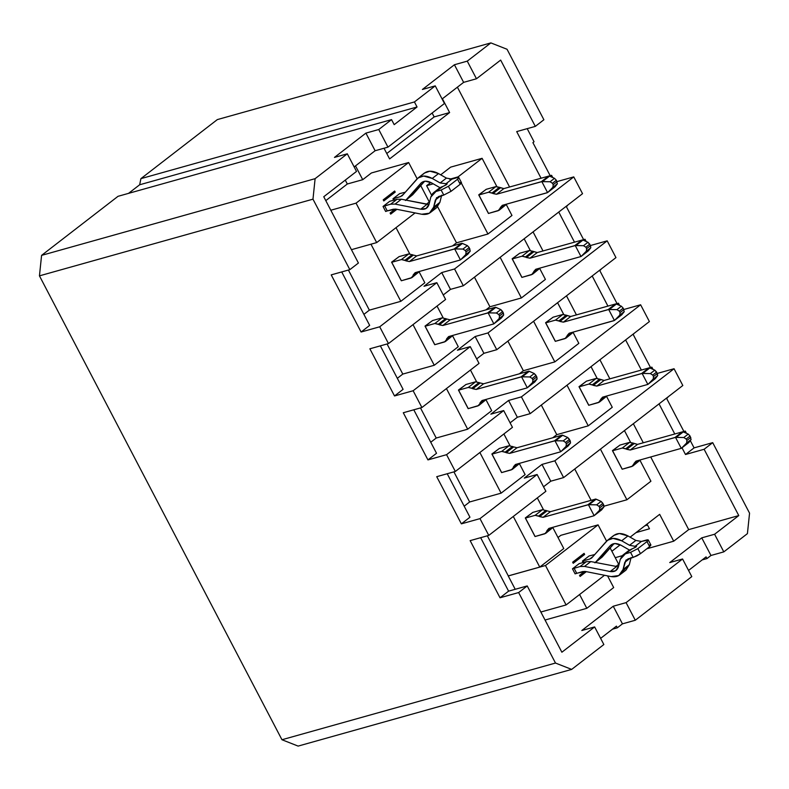 <?xml version="1.0" encoding="UTF-8"?>
<svg xmlns="http://www.w3.org/2000/svg" width="789" height="789" viewBox="0 0 789 789"><rect width="100%" height="100%" fill="white"/><g stroke="black" fill="none" stroke-linecap="round" stroke-linejoin="round"><path stroke-width="1.18" d="M464.179 506.193L469.652 501.972L453.912 471.871L469.652 501.972L501.114 493.155L479.87 452.521L501.114 493.155L469.652 501.972L464.179 506.193M397.331 378.306L402.794 374.085L387.054 343.984L402.794 374.085L434.256 365.268L413.012 324.634L434.256 365.268L402.794 374.085L397.331 378.306M430.755 442.254L436.218 438.033L420.478 407.923L436.218 438.033L467.68 429.206L446.436 388.573L467.68 429.206L436.218 438.033L430.755 442.254M447.215 473.745L469.948 517.219L447.215 473.745M380.357 345.858L403.09 389.332L380.357 345.858M413.791 409.797L436.524 453.281L413.791 409.797M480.649 537.684L508.599 591.148L527.22 585.931L561.876 652.227L527.22 585.931L508.599 591.148L500.019 597.776L518.639 592.559L527.22 585.931L518.639 592.559L555.495 663.046L571.66 669.407L603.851 644.534L594.64 626.92L561.876 652.227L594.64 626.92L603.851 644.534L571.66 669.407L555.495 663.046L281.959 739.737L298.124 746.098L571.66 669.407L298.124 746.098L281.959 739.737L555.495 663.046L518.639 592.559L500.019 597.776L508.599 591.148L480.649 537.684M487.336 535.81L508.294 575.901L539.755 567.084L513.294 516.46L539.755 567.084L508.294 575.901L487.336 535.81M537.309 497.908L543.404 509.566L537.309 497.908M552.921 527.772L563.77 548.533L539.755 567.084L563.77 548.533L552.921 527.772M323.756 196.737L358.413 263.023L349.833 269.651L331.212 274.878L361.086 332.021L369.666 325.393L341.716 271.929L369.666 325.393L361.086 332.021L331.212 274.878L349.833 269.651L358.413 263.023L323.756 196.737L356.51 171.43L347.298 153.806L315.107 178.669L312.977 199.163L349.833 269.651L312.977 199.163L315.107 178.669L41.58 255.37L39.45 275.854L312.977 199.163L39.45 275.854L281.959 739.737L39.45 275.854L41.58 255.37L315.107 178.669L347.298 153.806L356.51 171.43L323.756 196.737M396.019 227.656L409.688 253.792L396.019 227.656M419.206 272.008L424.837 282.768L400.822 301.319L370.948 244.176L400.822 301.319L369.36 310.146L400.822 301.319L424.837 282.768L419.206 272.008M348.403 270.055L369.36 310.146L348.403 270.055M503.885 433.97L509.98 445.627L503.885 433.97M519.497 463.833L525.129 474.603L501.114 493.155L525.129 474.603L519.497 463.833M470.451 370.021L476.546 381.679L470.451 370.021M486.063 399.885L491.695 410.655L467.68 429.206L491.695 410.655L486.063 399.885M437.027 306.083L443.122 317.74L437.027 306.083M452.639 335.946L458.271 346.716L434.256 365.268L458.271 346.716L452.639 335.946M470.145 540.633L500.019 597.776L470.145 540.633L488.766 535.406L479.988 518.629L461.368 523.847L469.948 517.219L461.368 523.847L436.721 476.684L461.368 523.847L479.988 518.629L488.766 535.406L545.889 491.291L537.112 474.505L479.988 518.629L537.112 474.505L545.889 491.291L488.766 535.406L470.145 540.633M403.287 412.746L427.944 459.908L436.524 453.281L427.944 459.908L403.287 412.746L421.908 407.528L413.14 390.742L394.52 395.96L403.09 389.332L394.52 395.96L369.863 348.797L394.52 395.96L413.14 390.742L421.908 407.528L479.031 363.404L470.254 346.618L413.14 390.742L470.254 346.618L479.031 363.404L421.908 407.528L403.287 412.746M375.12 150.738L387.961 147.139L378.75 129.514L365.909 133.114L375.12 150.738L354.162 166.923L375.12 150.738L365.909 133.114L378.75 129.514L391.551 119.622L394.184 124.652L391.551 119.622L118.025 196.313L391.551 119.622L378.75 129.514L387.961 147.139L444.454 103.497L435.242 85.873L414.422 101.949L417.056 106.988L394.184 124.652L417.056 106.988L414.422 101.949L435.242 85.873L422.401 89.473L454.415 64.747L467.256 61.138L476.467 78.762L500.66 60.082L535.317 126.378L543.887 119.75L507.041 49.263L543.887 119.75L535.317 126.378L516.696 131.595L541.047 178.176L516.696 131.595L535.317 126.378L500.66 60.082L476.467 78.762L467.256 61.138L490.876 42.902L467.256 61.138L454.415 64.747L463.626 82.362L476.467 78.762L463.626 82.362L442.096 99L463.626 82.362L454.415 64.747L422.401 89.473L435.242 85.873L444.454 103.497L387.961 147.139L375.12 150.738M334.457 157.405L347.298 153.806L334.457 157.405L365.909 133.114L334.457 157.405M635.293 620.243L626.081 602.628L613.24 606.228L622.452 623.843L635.293 620.243L691.785 576.611L682.574 558.987L626.081 602.628L635.293 620.243L622.452 623.843L613.24 606.228L581.799 630.519L594.64 626.92L581.799 630.519L613.24 606.228L626.081 602.628L682.574 558.987L691.785 576.611L635.293 620.243M515.217 589.294L508.244 575.95L545.485 565.506L598.082 524.872L560.841 535.317L558.01 537.506L560.841 535.317L598.082 524.872L606.583 541.136L598.082 524.872L545.485 565.506L508.244 575.95L515.217 589.294M363.897 314.367L369.36 310.146L363.897 314.367M371.412 172.969L408.653 162.524L417.154 178.797L408.653 162.524L356.056 203.158L330.808 210.239L356.056 203.158L376.669 242.598L356.056 203.158L408.653 162.524L371.412 172.969L362.723 179.685L347.308 184.005L325.788 200.633L347.308 184.005L362.723 179.685L371.412 172.969M420.744 185.642L429.275 201.964L420.744 185.642M351.43 249.679L376.669 242.598L415.083 212.931L376.669 242.598L351.43 249.679M540.859 612.017L566.098 604.946L545.485 565.506L566.098 604.946L604.512 575.27L566.098 604.946L540.859 612.017M610.173 547.99L618.704 564.313L610.173 547.99M426.395 204.193L429.275 201.964L426.395 204.193M396.887 209.312L390.673 214.115L390.101 213.02L395.269 209.036L390.101 213.02L390.673 214.115L396.887 209.312M395.22 192.102L383.789 200.939L383.217 199.844L394.648 191.017L395.22 192.102L394.648 191.017L383.217 199.844L383.789 200.939L395.22 192.102L393.553 192.575L394.648 191.017L393.553 192.575L395.22 192.102M393.711 200.228L392.961 198.798L399.658 193.63L392.961 198.798L393.711 200.228M385.663 211.501L383.04 206.462L389.727 201.294L383.04 206.462L385.663 211.501L387.261 210.9L384.628 205.87L383.04 206.462L390.683 204.173L396.975 199.311L389.727 201.294L396.975 199.311L390.683 204.173L384.628 205.87L387.261 210.9L385.663 211.501M615.824 566.532L618.704 564.313L615.824 566.532M586.316 571.66L580.102 576.453L579.53 575.368L584.688 571.384L579.53 575.368L580.102 576.453L586.316 571.66M584.649 554.45L573.218 563.287L572.646 562.192L584.077 553.355L584.649 554.45L584.077 553.355L572.646 562.192L573.218 563.287L584.649 554.45L582.982 554.914L584.077 553.355L582.982 554.914L584.649 554.45M583.14 562.567L582.39 561.137L589.087 555.969L582.39 561.137L583.14 562.567M572.469 568.81L579.156 563.642L572.469 568.81L580.112 566.512L586.405 561.66L579.156 563.642L586.405 561.66L590.813 561.571L618.428 566.847L590.813 561.571L586.405 561.66L580.112 566.512L572.469 568.81L575.092 573.85L572.469 568.81M436.721 476.684L455.342 471.467L446.564 454.681L427.944 459.908L446.564 454.681L455.342 471.467L512.456 427.342L503.688 410.566L446.564 454.681L503.688 410.566L512.456 427.342L455.342 471.467L436.721 476.684M369.863 348.797L388.484 343.58L379.706 326.794L361.086 332.021L379.706 326.794L388.484 343.58L445.598 299.455L436.83 282.679L379.706 326.794L436.83 282.679L445.598 299.455L388.484 343.58L369.863 348.797M118.025 196.313L41.58 255.37L118.025 196.313M600.616 638.36L616.436 626.141L617.314 627.817L622.452 623.843L617.314 627.817L616.436 626.141L600.616 638.36M612.52 629.168L617.314 627.817L612.52 629.168M524.271 478.104L537.112 474.505L524.271 478.104L541.994 464.415L524.271 478.104M543.532 486.783L550.771 481.191L541.994 464.415L550.771 481.191L563.612 477.592L554.835 460.815L541.994 464.415L554.835 460.815L563.612 477.592L682.82 385.505L674.053 368.729L554.835 460.815L674.053 368.729L657.326 373.414L674.053 368.729L682.82 385.505L563.612 477.592L550.771 481.191L543.532 486.783M490.847 414.166L503.688 410.566L490.847 414.166L508.57 400.467L490.847 414.166M510.108 422.845L517.337 417.253L508.57 400.467L517.337 417.253L530.178 413.653L521.411 396.867L508.57 400.467L521.411 396.867L530.178 413.653L649.396 321.567L640.619 304.781L521.411 396.867L640.619 304.781L623.892 309.475L640.619 304.781L649.396 321.567L530.178 413.653L517.337 417.253L510.108 422.845M457.413 350.217L470.254 346.618L457.413 350.217L475.136 336.528L457.413 350.217M476.674 358.896L483.913 353.314L475.136 336.528L483.913 353.314L496.754 349.705L487.977 332.928L475.136 336.528L487.977 332.928L496.754 349.705L615.962 257.618L607.195 240.842L487.977 332.928L607.195 240.842L590.468 245.527L607.195 240.842L615.962 257.618L496.754 349.705L483.913 353.314L476.674 358.896M423.989 286.279L436.83 282.679L423.989 286.279L441.712 272.58L423.989 286.279M443.25 294.958L450.48 289.366L441.712 272.58L450.48 289.366L463.321 285.766L454.553 268.98L441.712 272.58L454.553 268.98L463.321 285.766L582.538 193.68L573.761 176.894L454.553 268.98L573.761 176.894L557.034 181.588L573.761 176.894L582.538 193.68L463.321 285.766L450.48 289.366L443.25 294.958M747.42 533.63L723.809 551.876L710.968 555.476L706.964 558.573L702.171 559.914L706.964 558.573L710.968 555.476L723.809 551.876L747.42 533.63L749.55 513.146L712.704 442.649L749.55 513.146L747.42 533.63M578.83 343.353L554.815 361.895L523.354 370.722L519.448 373.739L523.354 370.722L554.815 361.895L533.581 321.261L554.815 361.895L578.83 343.353L573.199 332.583L578.83 343.353M511.972 215.466L487.957 234.008L456.496 242.834L452.59 245.852L456.496 242.834L487.957 234.008L461.358 183.137L487.957 234.008L511.972 215.466L506.341 204.696L511.972 215.466M612.264 407.292L588.249 425.843L556.787 434.66L552.872 437.678L556.787 434.66L588.249 425.843L567.005 385.21L588.249 425.843L612.264 407.292L606.633 396.522L612.264 407.292M545.406 279.405L521.391 297.956L489.93 306.773L486.024 309.801L489.93 306.773L521.391 297.956L500.147 257.322L521.391 297.956L545.406 279.405L539.775 268.635L545.406 279.405M625.608 339.941L641.329 370.002L625.608 339.941M653.036 369.36L651.872 367.151L650.738 368.029L633.182 334.467L634.188 333.313L633.182 334.467L650.738 368.029L651.872 367.151L653.036 369.36M527.19 128.646L534.045 141.754L527.19 128.646M550.189 175.71L551.59 175.316L552.744 177.525L551.59 175.316L550.446 176.203L532.9 142.641L534.045 141.754L532.9 142.641L550.446 176.203L551.59 175.316L550.189 175.71M583.623 239.659L585.024 239.264L586.178 241.473L585.024 239.264L583.88 240.142L566.324 206.58L567.469 205.692L566.324 206.58L583.88 240.142L585.024 239.264L583.623 239.659M617.047 303.597L618.448 303.203L619.602 305.412L618.448 303.203L617.304 304.09L599.758 270.519L600.902 269.641L599.758 270.519L617.304 304.09L618.448 303.203L617.047 303.597M650.471 367.546L651.872 367.151L650.471 367.546M683.905 431.484L685.306 431.09L686.46 433.299L685.306 431.09L684.162 431.977L666.616 398.406L667.76 397.528L666.616 398.406L684.162 431.977L685.306 431.09L683.905 431.484M690.276 440.607L694.083 447.876L712.704 442.649L694.083 447.876L690.276 440.607M541.303 405.063L556.787 434.66L541.303 405.063M591.02 366.658L597.115 378.316L591.02 366.658M609.867 378.828L599.916 359.784L609.867 378.828M507.041 49.263L490.876 42.902L507.041 49.263M558.75 212.054L574.471 242.115L558.75 212.054M592.184 275.992L607.905 306.063L592.184 275.992M659.042 403.879L674.753 433.95L659.042 403.879M682.002 447.797L685.503 454.503L694.083 447.876L685.503 454.503L704.123 449.276L712.704 442.649L704.123 449.276L738.78 515.572L714.597 534.252L723.809 551.876L714.597 534.252L701.756 537.851L710.968 555.476L701.756 537.851L669.733 562.587L682.574 558.987L669.733 562.587L701.756 537.851L714.597 534.252L738.78 515.572L704.123 449.276L685.503 454.503L682.002 447.797M217.34 119.593L490.876 42.902L217.34 119.593L140.896 178.649L414.422 101.949L140.896 178.649L217.34 119.593M633.34 423.732L643.291 442.767L633.34 423.732M650.728 456.989L688.698 529.616L738.78 515.572L688.698 529.616L673.707 541.195L659.663 514.339L630.115 537.171L659.663 514.339L673.707 541.195L646.822 548.779L673.707 541.195L688.698 529.616L650.728 456.989M624.444 430.597L630.539 442.254L624.444 430.597M640.057 460.46L650.915 481.221L626.9 499.772L600.429 449.148L626.9 499.772L604.108 506.163L626.9 499.772L650.915 481.221L640.057 460.46M574.737 469.001L591.089 500.285L574.737 469.001M566.482 295.845L576.434 314.88L566.482 295.845M557.586 302.72L563.681 314.367L557.586 302.72M507.879 341.114L523.354 370.722L507.879 341.114M524.162 238.771L530.257 250.429L524.162 238.771M543.01 250.941L533.058 231.897L543.01 250.941M474.455 277.176L489.93 306.773L474.455 277.176M457.393 87.175L509.576 186.993L457.393 87.175M450.637 167.14L482.099 158.313L496.823 186.49L482.099 158.313L450.637 167.14L440.686 174.823L450.637 167.14M426.622 185.691L431.544 195.1L426.622 185.691L433.23 183.837L426.622 185.691L430.794 182.466L426.622 185.691M437.639 206.757L456.496 242.834L437.639 206.757M458.389 177.446L458.084 176.864L449.622 179.241L458.084 176.864L482.099 158.313L458.084 176.864L458.389 177.446M615.233 557.675L622.186 555.722L615.233 557.675M647.029 524.103L649.475 528.768L635.973 532.644L649.475 528.768L647.029 524.103M688.56 570.427L706.086 556.886L706.964 558.573L706.086 556.886L688.56 570.427M432.125 113.024L434.157 116.92L449.622 112.561L442.402 98.763L449.622 112.561L434.157 116.92L386.768 153.52L434.157 116.92L432.125 113.024M139.673 184.764L140.896 178.649L139.673 184.764L417.056 106.988L139.673 184.764L128.538 193.364L139.673 184.764M644.8 525.819L647.522 525.05L644.8 525.819M620.223 544.814L611.879 551.255L620.223 544.814M389.598 158.924L449.622 112.561L389.598 158.924L384.006 148.243L389.598 158.924M613.684 587.558L586.809 608.319L545.041 620.026L586.809 608.319L613.684 587.558L607.569 575.881L613.684 587.558M579.59 594.521L586.809 608.319L579.59 594.521M355.504 165.887L362.723 179.685L355.504 165.887M345.276 180.109L347.308 184.005L345.276 180.109M535.041 536.559L525.306 517.929L532.831 512.386M501.617 472.621L491.872 453.991L499.407 448.438M468.183 408.672L458.448 390.042L465.983 384.499M434.759 344.734L425.015 326.104L432.55 320.551M401.325 280.785L391.591 262.165L399.126 256.612M572.913 562.695L582.982 554.914L572.913 562.695M383.484 200.357L393.553 192.575L383.484 200.357M588.752 405.309L579.008 386.679L586.543 381.126M622.176 469.248L612.442 450.627L619.976 445.075M555.318 341.361L545.584 322.74L553.119 317.188M521.894 277.422L512.15 258.792L519.685 253.239M488.46 213.484L478.726 194.853L486.261 189.301M586.474 381.146L596.178 378.424L588.86 384.085L596.178 378.424L586.474 381.146L579.156 386.807L588.86 384.085L579.156 386.807L588.811 405.26L598.516 402.548L602.599 397.163L647.848 384.411L642.118 373.453L596.809 386.087L588.86 384.085L592.352 384.795L599.679 379.144L604.127 380.436L649.436 367.802L604.127 380.436L596.178 378.424L599.679 379.144L592.352 384.795L593.308 385.377L600.636 379.726L593.308 385.377L596.809 386.087L604.127 380.436L596.809 386.087L641.595 373.532L648.913 367.881L641.595 373.532L642.788 373.404L649.436 367.802L654.811 370.149L657.375 373.503L657.661 375.613L655.403 378.542L647.848 384.411L602.599 397.163L600.646 399.402L604.078 396.749L600.646 399.402L600.468 400.309L605.636 396.315L600.468 400.309L599.423 402.094L588.811 405.26M599.423 402.094L605.834 396.887M499.338 448.458L509.043 445.736L499.338 448.458L492.02 454.109L501.666 472.572L511.371 469.849L513.333 467.611L512.288 469.406L518.698 464.198M509.043 445.736L516.992 447.748L562.301 435.114L516.992 447.748L509.043 445.736L501.725 451.397L509.043 445.736M568.021 446.061L560.703 451.712L554.983 440.765L509.674 453.399L501.725 451.397L492.02 454.109L501.725 451.397L505.216 452.107L512.534 446.446L505.216 452.107L506.173 452.689L513.491 447.038L506.173 452.689L509.674 453.399L516.992 447.748L509.674 453.399L554.45 440.844L561.768 435.193L554.45 440.844L555.653 440.716L562.301 435.114L567.676 437.461L570.24 440.814L570.526 442.925L568.267 445.854L570.526 442.925L569.5 439.404L565.614 442.412L563.218 440.893L554.983 440.765L560.703 451.712L560.239 451.919L561.196 451.318L560.703 451.712M515.464 464.474L560.239 451.919L515.464 464.474L513.511 466.713L515.464 464.474M513.333 467.611L513.511 466.713L516.943 464.06L513.511 466.713L513.333 467.611L518.491 463.626L513.333 467.611M655.166 378.75L657.661 375.613L656.635 372.092L652.75 375.1L650.363 373.582L642.118 373.453L647.848 384.411L648.331 384.006L647.848 384.411M648.331 384.006L653.213 379.045L653.489 376.511L652.75 375.1L653.489 376.511L657.375 373.503L653.489 376.511L653.213 379.045L657.661 375.613L648.331 384.006L655.403 378.542M512.288 469.406L501.666 472.572M561.196 451.318L566.078 446.357L566.344 443.822L565.614 442.412L566.344 443.822L570.24 440.814L566.344 443.822L566.078 446.357L570.526 442.925L561.196 451.318L568.267 445.854M619.907 445.095L629.612 442.373L622.294 448.024L629.612 442.373L619.907 445.095L612.589 450.746L622.294 448.024L612.589 450.746L622.235 469.208L631.94 466.486L636.023 461.111L681.272 448.349L675.542 437.402L630.233 450.026L622.294 448.024L625.785 448.734L633.103 443.083L637.551 444.375L682.87 431.741L637.551 444.375L629.612 442.373L633.103 443.083L625.785 448.734L626.742 449.316L634.06 443.665L626.742 449.316L630.233 450.026L637.551 444.375L630.233 450.026L675.019 437.471L682.337 431.82L675.019 437.471L676.222 437.353L682.87 431.741L688.235 434.088L690.069 436.041L691.095 439.552L688.836 442.481L681.272 448.349L636.023 461.111L634.07 463.35L637.512 460.687L634.07 463.35L633.892 464.248L639.06 460.253L633.892 464.248L632.847 466.033L622.235 469.208M632.847 466.033L639.258 460.835M532.762 512.406L542.467 509.684L532.762 512.406L525.444 518.057L535.1 536.52L544.804 533.798L546.757 531.559L545.712 533.344L552.122 528.147M542.467 509.684L550.416 511.686L595.725 499.052L550.416 511.686L542.467 509.684L535.149 515.335L542.467 509.684M601.455 510.01L594.137 515.661L588.407 504.713L543.098 517.337L535.149 515.335L525.444 518.057L535.149 515.335L538.65 516.045L545.968 510.394L538.65 516.045L539.607 516.627L546.925 510.976L539.607 516.627L543.098 517.337L550.416 511.686L543.098 517.337L587.884 504.782L595.202 499.131L587.884 504.782L589.087 504.664L595.725 499.052L601.1 501.4L603.664 504.763L603.95 506.863L601.701 509.793L603.95 506.863L602.924 503.352L599.038 506.351L596.652 504.842L588.407 504.713L594.137 515.661L593.673 515.858L594.62 515.256L594.137 515.661M548.888 528.413L593.673 515.858L548.888 528.413L546.935 530.652L548.888 528.413M546.757 531.559L546.935 530.652L550.377 527.999L546.935 530.652L546.757 531.559L551.925 527.565L546.757 531.559M486.192 189.321L495.896 186.598L488.578 192.25L495.896 186.598L486.192 189.321L478.874 194.972L488.578 192.25L478.874 194.972L488.519 213.434L498.224 210.712L502.317 205.337L547.556 192.575L541.836 181.628L496.518 194.262L488.578 192.25L492.07 192.96L499.388 187.309L503.846 188.601L549.154 175.977L503.846 188.601L495.896 186.598L499.388 187.309L492.07 192.96L493.026 193.552L500.344 187.89L493.026 193.552L496.518 194.262L503.846 188.601L496.518 194.262L541.303 181.697L548.621 176.046L541.303 181.697L542.507 181.578L549.154 175.977L554.519 178.324L556.353 180.267L557.379 183.778L555.121 186.717L547.093 192.782L502.317 205.337L500.364 207.576L503.796 204.923L500.364 207.576L500.177 208.474L505.345 204.489L500.177 208.474L499.131 210.259L488.519 213.434M499.131 210.259L505.542 205.061M399.056 256.632L408.761 253.91L399.056 256.632L391.729 262.283L401.384 280.746L411.089 278.024L413.041 275.785L411.996 277.57L418.407 272.373M408.761 253.91L416.7 255.912L462.009 243.278L416.7 255.912L408.761 253.91L401.433 259.561L408.761 253.91M467.739 254.236L460.421 259.887L454.691 248.939L409.383 261.573L401.433 259.561L391.729 262.283L401.433 259.561L404.935 260.271L412.252 254.62L404.935 260.271L405.891 260.853L413.209 255.202L405.891 260.853L409.383 261.573L416.7 255.912L409.383 261.573L454.168 249.008L461.486 243.357L454.168 249.008L455.371 248.89L462.009 243.278L467.384 245.626L469.218 247.578L470.244 251.089L467.985 254.019L470.244 251.089L469.218 247.578L465.323 250.586L462.936 249.068L454.691 248.939L460.421 259.887L459.957 260.094L460.914 259.482L460.421 259.887M415.172 272.649L459.957 260.084L415.172 272.649L413.219 274.888L415.172 272.649M413.041 275.785L413.219 274.888L416.661 272.225L413.219 274.888L413.041 275.785L418.209 271.791L413.041 275.785M432.48 320.571L442.185 317.849L432.48 320.571L425.163 326.232L434.818 344.685L444.523 341.972L446.475 339.734L445.43 341.519L451.841 336.311M442.185 317.849L450.134 319.861L495.443 307.227L450.134 319.861L442.185 317.849L434.867 323.51L442.185 317.849M501.163 318.174L493.845 323.835L488.125 312.878L442.816 325.512L434.867 323.51L425.163 326.232L434.867 323.51L438.359 324.22L445.677 318.569L438.359 324.22L439.315 324.802L446.633 319.151L439.315 324.802L442.816 325.512L450.134 319.861L442.816 325.512L487.592 312.957L494.91 307.306L487.592 312.957L488.795 312.829L495.443 307.227L500.818 309.574L503.382 312.927L503.668 315.038L501.409 317.967L503.668 315.038L502.642 311.517L498.756 314.525L496.37 313.006L488.125 312.878L493.845 323.835L493.391 324.032L494.338 323.431L493.845 323.835M448.606 336.587L493.391 324.032L448.606 336.587L446.653 338.826L448.606 336.587M446.475 339.734L446.653 338.826L450.085 336.173L446.653 338.826L446.475 339.734L451.633 335.739L446.475 339.734M519.616 253.259L529.32 250.547L522.002 256.198L529.32 250.547L519.616 253.259L512.298 258.92L522.002 256.198L512.298 258.92L521.953 277.383L531.658 274.661L535.741 269.276L580.99 256.524L575.26 245.566L529.952 258.2L522.002 256.198L525.504 256.908L532.822 251.257L537.27 252.549L582.578 239.915L537.27 252.549L529.32 250.547L532.822 251.257L525.504 256.908L526.46 257.49L533.778 251.839L526.46 257.49L529.952 258.2L537.27 252.549L529.952 258.2L574.737 245.645L582.055 239.994L574.737 245.645L575.931 245.527L582.578 239.915L587.953 242.262L590.517 245.616L590.803 247.726L588.545 250.655L580.99 256.524L535.741 269.276L533.788 271.515L537.22 268.862L533.788 271.515L533.611 272.422L538.779 268.428L533.611 272.422L532.565 274.207L521.953 277.383M532.565 274.207L538.976 269M553.05 317.208L562.754 314.486L555.436 320.137L562.754 314.486L553.05 317.208L545.732 322.859L555.436 320.137L545.732 322.859L555.377 341.321L565.082 338.599L569.175 333.224L614.414 320.462L608.694 309.515L563.376 322.149L555.436 320.137L558.928 320.847L566.246 315.196L570.694 316.488L616.012 303.854L570.694 316.488L562.754 314.486L566.246 315.196L558.928 320.847L559.884 321.429L567.202 315.778L559.884 321.429L563.376 322.149L570.694 316.488L563.376 322.149L608.161 309.584L615.479 303.933L608.161 309.584L609.364 309.466L616.012 303.854L621.377 306.211L623.211 308.154L624.237 311.665L621.732 314.811L613.95 320.669L569.175 333.224L567.222 335.463L570.654 332.81L567.222 335.463L567.035 336.361L572.203 332.366L567.035 336.361L565.989 338.146L555.377 341.321M565.989 338.146L572.4 332.948M465.904 384.519L475.609 381.797L465.904 384.519L458.587 390.17L468.242 408.633L477.947 405.911L479.899 403.672L478.854 405.457L485.265 400.26M475.609 381.797L483.558 383.799L528.867 371.165L483.558 383.799L475.609 381.797L468.291 387.448L475.609 381.797M534.597 382.123L527.279 387.774L521.549 376.826L476.24 389.45L468.291 387.448L458.587 390.17L468.291 387.448L471.792 388.158L479.11 382.507L471.792 388.158L472.749 388.74L480.067 383.089L472.749 388.74L476.24 389.45L483.558 383.799L476.24 389.45L521.026 376.895L528.344 371.244L521.026 376.895L522.229 376.777L528.867 371.165L534.242 373.513L536.806 376.876L537.102 378.976L534.843 381.906L537.102 378.976L536.066 375.465L532.181 378.464L529.794 376.955L521.549 376.826L527.279 387.774L526.815 387.971L527.762 387.369L527.279 387.774M482.03 400.536L526.815 387.971L482.03 400.536L480.077 402.775L482.03 400.536M479.899 403.672L480.077 402.775L483.519 400.112L480.077 402.775L479.899 403.672L485.067 399.678L479.899 403.672M654.811 370.149L649.87 367.94L642.788 373.404L650.363 373.582L654.811 370.149L650.363 373.582L652.75 375.1L656.635 372.092L654.811 370.149M567.676 437.461L562.725 435.252L555.653 440.716L563.218 440.893L567.676 437.461L563.218 440.893L565.614 442.412L569.5 439.404L567.676 437.461M688.59 442.698L691.095 439.552L690.069 436.041L686.174 439.039L683.787 437.53L675.542 437.402L681.272 448.349L681.765 447.945L681.272 448.349M681.765 447.945L686.647 442.994L686.913 440.449L686.174 439.039L686.913 440.449L690.799 437.451L686.913 440.449L686.647 442.994L691.095 439.552L681.765 447.945L688.836 442.481M545.712 533.344L535.1 536.52M594.62 515.256L599.502 510.296L599.778 507.761L599.038 506.351L599.778 507.761L603.664 504.763L599.778 507.761L599.502 510.296L603.95 506.863L594.62 515.256L601.701 509.793M554.874 186.924L557.379 183.778L556.353 180.267L552.458 183.275L550.071 181.756L541.836 181.628L547.556 192.575L548.049 192.181L547.556 192.575M548.049 192.181L552.931 187.22L553.197 184.685L552.458 183.275L553.197 184.685L557.083 181.677L553.197 184.685L552.931 187.22L557.379 183.778L548.049 192.181L555.121 186.717M411.996 277.57L401.384 280.746M460.914 259.482L465.796 254.531L466.062 251.987L465.323 250.586L466.062 251.987L469.948 248.989L466.062 251.987L465.796 254.531L470.244 251.089L460.914 259.482L467.985 254.019M445.43 341.519L434.818 344.685M494.338 323.431L499.22 318.47L499.486 315.935L498.756 314.525L499.486 315.935L503.382 312.927L499.486 315.935L499.22 318.47L503.668 315.038L494.338 323.431L501.409 317.967M588.308 250.863L590.803 247.726L589.778 244.215L585.892 247.213L583.505 245.704L575.26 245.566L580.99 256.524L581.473 256.119L580.99 256.524M581.473 256.119L586.355 251.158L586.631 248.624L585.892 247.213L586.631 248.624L590.517 245.616L586.631 248.624L586.355 251.158L590.803 247.726L581.473 256.119L588.545 250.655M621.732 314.811L624.237 311.665L623.211 308.154L619.316 311.162L616.929 309.643L608.694 309.515L614.414 320.462L614.907 320.058L614.414 320.462M614.907 320.058L619.789 315.107L620.055 312.562L619.316 311.162L620.055 312.562L623.941 309.564L620.055 312.562L619.789 315.107L624.237 311.665L614.907 320.058L621.979 314.594M478.854 405.457L468.242 408.633M527.762 387.369L532.644 382.418L532.92 379.874L532.181 378.464L532.92 379.874L536.806 376.876L532.92 379.874L532.644 382.418L537.102 378.976L527.762 387.369L534.843 381.906M649.199 545.041L650.915 545.051L649.623 546.609L640.471 553.671L636.92 555.87L625.963 560.101L623.054 569.53L618.813 575.556L611.14 576.591L585.497 571.492L582.746 571.552L575.092 573.85L576.69 573.248L574.057 568.218L576.69 573.248L585.497 571.492L611.14 576.591C617.373 577.528 621.347 575.171 623.054 569.53L624.809 562.33L628.005 558.859L633.192 557.409L630.559 552.369L625.381 553.829L620.262 559.371L618.497 566.581C617.304 570.526 614.532 572.173 610.163 571.522L584.521 566.423L580.112 566.512L584.531 566.423L590.813 561.571L584.521 566.423L610.163 571.522L616.456 566.66L610.163 571.522L615.538 570.802L618.497 566.581L620.262 559.371L622.107 555.811L632.354 548.769L629.247 550.17L622.955 555.032M583.13 560.89L589.837 559.006L592.825 556.699L589.837 559.006L583.13 560.89L583.899 562.36L583.13 560.89M594.728 554.539L589.087 555.969L594.728 554.539M688.235 434.088L683.294 431.889L676.222 437.353L683.787 437.53L688.235 434.088L683.787 437.53L686.174 439.039L690.069 436.041L688.235 434.088M601.1 501.4L596.159 499.2L589.087 504.664L596.652 504.842L601.1 501.4L596.652 504.842L599.038 506.351L602.924 503.352L601.1 501.4M393.317 209.203L387.261 210.9L396.078 209.154L421.711 214.243C427.944 215.18 431.918 212.833 433.625 207.191L435.38 199.982L438.576 196.51L443.763 195.061L441.13 190.031L435.952 191.48L430.833 197.033L429.068 204.233C427.875 208.188 425.103 209.835 420.734 209.174L395.092 204.085L390.683 204.173L395.092 204.085L401.384 199.222L396.975 199.311L401.384 199.222L428.999 204.499L427.027 204.312L420.734 209.174L426.109 208.454L429.068 204.233L430.833 197.033L432.678 193.463L435.952 191.48L441.13 190.031L443.763 195.061L436.534 197.753L433.625 207.191L429.384 213.217L421.711 214.243L396.078 209.154L393.317 209.203M394.47 200.012L393.701 198.542L392.961 198.798L400.408 196.658L403.396 194.35L400.408 196.658L393.701 198.542L394.47 200.012M405.299 192.191L399.658 193.63L405.299 192.191M554.519 178.324L549.578 176.115L542.507 181.578L550.071 181.756L554.519 178.324L550.071 181.756L552.458 183.275L556.353 180.267L554.519 178.324M467.384 245.626L462.443 243.426L455.371 248.89L462.936 249.068L467.384 245.626L462.936 249.068L465.323 250.586L469.218 247.578L467.384 245.626M500.818 309.574L495.867 307.365L488.795 312.829L496.37 313.006L500.818 309.574L496.37 313.006L498.756 314.525L502.642 311.517L500.818 309.574M587.953 242.262L583.012 240.063L575.931 245.527L583.505 245.704L587.953 242.262L583.505 245.704L585.892 247.213L589.778 244.215L587.953 242.262M621.377 306.211L616.436 304.002L609.364 309.466L616.929 309.643L621.377 306.211L616.929 309.643L619.316 311.162L623.211 308.154L621.377 306.211M534.242 373.513L529.301 371.313L522.229 376.777L529.794 376.955L534.242 373.513L529.794 376.955L532.181 378.464L536.066 375.465L534.242 373.513M627.472 552.211L631.664 548.966L625.381 553.829L630.559 552.369L637.837 548.641L646.99 541.57C648.814 540.041 648.676 539.518 646.566 540.001L641.388 541.461L648.272 539.972L646.99 541.57L649.623 546.609L650.905 545.002L648.272 539.972M619.681 574.964L625.973 570.112L629.336 564.677L623.054 569.53L629.336 564.677L631.101 557.468L629.336 564.677L622.245 571.788M612.668 536.51C616.456 532.762 621.554 532.575 627.965 535.938L635.845 540.435L641.388 541.461L635.096 546.313L629.553 545.298L621.673 540.79C615.262 537.427 610.163 537.625 606.376 541.372L591.937 557.705L589.837 559.006L591.937 557.705L607.56 540.258L613.023 538.384L621.673 540.79L627.965 535.938L619.316 533.522L613.842 535.406L607.56 540.258M594.886 562.833L602.125 557.093L614.039 543.611L600.084 558.671M602.125 557.093L595.33 562.458L610.272 545.623C612.925 543 616.485 542.862 620.973 545.219L629.425 550.032L620.973 545.219L614.927 543.532L610.272 545.623L595.833 561.955L602.125 557.093M636.131 546.797L635.096 546.313L635.786 546.126L635.993 546.905L632.354 548.769C635.983 547.191 637.127 546.313 635.786 546.126L636.131 546.797M591.346 558.257L591.937 557.705M438.043 189.863L442.925 186.431L435.952 191.48L442.234 186.618L439.818 187.821L433.526 192.684M430.252 212.626L436.544 207.763L439.907 202.329L441.672 195.13L439.907 202.329L432.816 209.44M405.901 200.12L420.843 183.275C423.496 180.651 427.056 180.523 431.544 182.87L439.996 187.693L431.544 182.87L425.498 181.184L421.671 182.506L405.901 200.12M446.702 184.448L446.357 183.778L440.124 182.949L432.244 178.452C425.833 175.089 420.734 175.276 416.947 179.024L402.508 195.356L400.408 196.658L402.508 195.356L418.131 177.919L423.594 176.036L432.244 178.452L440.124 182.949L446.357 183.778L446.564 184.567L442.925 186.431C446.554 184.853 447.698 183.965 446.357 183.778L446.712 184.448M423.239 174.162C427.027 170.424 432.125 170.227 438.536 173.59L446.416 178.097L451.959 179.113L457.137 177.663L451.959 179.113L445.667 183.975L451.959 179.113L446.416 178.097L440.124 182.949L446.416 178.097L438.536 173.59L432.244 178.452L438.536 173.59L429.887 171.183L424.413 173.057L418.131 177.919M405.457 200.495L412.696 194.745L424.61 181.273L410.655 196.323M401.917 195.909L402.508 195.356M412.696 194.745L406.404 199.607L412.696 194.745M636.634 546.106L635.786 546.126M624.809 562.33L630.036 558.287L624.809 562.33M637.837 548.641L630.559 552.369L633.192 557.409L640.471 553.671L637.837 548.641L640.471 553.671L649.623 546.609L646.99 541.57L637.837 548.641M608.93 539.4L606.376 541.372M627.965 535.938L621.673 540.79L629.553 545.298L635.845 540.435L627.965 535.938M641.388 541.461L635.845 540.435L629.553 545.298L635.096 546.313L641.388 541.461M439.907 202.329L433.625 207.191L439.907 202.329M440.607 195.948L435.38 199.982L440.607 195.948M459.77 182.693C461.881 182.21 462.019 182.732 460.194 184.261L451.042 191.332L443.763 195.061L451.042 191.332L448.418 186.293L441.13 190.031L448.408 186.293L457.561 179.231L458.863 177.673L457.137 177.663L458.843 177.624L457.561 179.231L460.194 184.261L461.496 182.703L458.843 177.624M420.734 209.174L427.027 204.312L401.384 199.222L395.092 204.085L420.734 209.174M447.205 183.758L446.357 183.778M419.501 177.052L416.947 179.024M448.408 186.293L451.042 191.332L460.194 184.261L457.561 179.231L448.408 186.293M655.264 378.69L648.035 384.273M568.119 446.002L560.9 451.584M688.689 442.629L681.459 448.211M601.553 509.941L594.324 515.523M554.973 186.855L547.744 192.447M467.838 254.166L460.608 259.749M501.262 318.115L494.042 323.697M588.407 250.803L581.177 256.386M621.831 314.742L614.601 320.324M534.695 382.054L527.466 387.636"/></g></svg>

